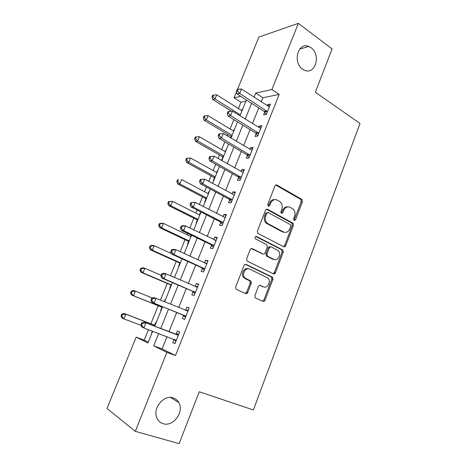<?xml version="1.0" encoding="UTF-8"?>
<svg xmlns="http://www.w3.org/2000/svg" width="467" height="467" viewBox="0 0 467 467"><rect width="100%" height="100%" fill="white"/><g stroke="black" fill="none" stroke-linecap="round" stroke-linejoin="round"><path stroke-width="0.7" d="M294.163 220.453L295.564 219.776L302.406 201.767L301.857 199.409L277.001 185.09C276.108 184.698 275.413 185.008 274.917 186.006L267.743 204.464L268.274 206.239L269.745 205.568L270.673 203.174C272.267 199.952 274.491 198.942 277.351 200.139L280.124 201.779C282.191 203.764 282.745 206.28 281.794 209.327L280.877 211.697L281.227 213.326L282.617 210.337L283.738 210.401C285.29 207.214 287.456 206.204 290.246 207.366L292.92 208.942C294.951 210.88 295.494 213.366 294.56 216.39L293.667 218.737L294.163 220.453M293.965 220.307L301.262 201.726L300.719 199.38L275.781 185.031M268.14 206.151L269.576 203.127L270.673 203.174M281.227 213.326L282.827 212.765L283.738 210.401M173.28 397.931C163.683 394.148 151.892 408.993 157.163 418.537C158.482 421.146 160.473 422.863 163.141 423.692C173.187 427.217 184.477 411.766 178.808 402.583C177.53 400.289 175.685 398.742 173.28 397.931M311.063 47.745L308.74 46.461C298.01 41.662 292.342 62.566 302.634 69.163L304.35 70.149C315.196 75.543 321.372 54.709 311.063 47.745M254.889 295.599L255.169 297.683L255.653 298.045L262.927 301.314C263.837 301.594 264.538 301.221 265.028 300.182L272.944 279.336L272.605 277.194L246.197 264.45C245.251 264.129 244.527 264.491 244.007 265.542L235.695 286.931L235.969 289.032L236.5 289.435L245.613 293.533C246.553 293.825 247.276 293.445 247.784 292.395L251.281 283.306L250.972 281.181L244.766 277.795C241.316 274.31 245.642 266.867 249.769 269.138L268.017 278.104C271.485 281.385 267.393 288.945 263.3 286.773L260.469 285.454C259.553 285.156 258.846 285.53 258.344 286.569L254.889 295.599M237.505 89.366L258.899 37.056L298.355 23.35L332.095 48.953L315.324 92.238L360.022 123.469L253.377 409.95L199.246 391.766L179.135 443.65L135.313 431.333L106.978 408.491L136.154 337.168L147.899 342.988L152.656 331.261M298.355 23.35L271.899 89.553L255.729 93.079L254.071 97.194M166.999 336.666L162.084 348.913L175.487 355.51L279.167 94.427L271.899 89.553M175.487 355.51L166.865 352.387L135.313 431.333M283.679 246.734C284.555 247.061 285.232 246.722 285.711 245.718L293.41 225.45L292.932 223.162L267.597 209.309C266.692 208.942 265.986 209.269 265.484 210.278L257.41 231.06L257.831 233.331L283.679 246.734M283.247 252.203L275.442 272.757C274.958 273.779 274.269 274.135 273.376 273.831L246.979 260.983L246.634 258.794L250.149 249.746C250.662 248.707 251.38 248.351 252.314 248.689L262.921 253.966C263.832 254.293 264.538 253.943 265.034 252.916L267.305 247.014L266.902 244.784L255.315 238.76C254.667 237.224 255.07 236.46 256.535 236.46L282.844 249.991L283.247 252.203L282.138 252.04L274.345 272.541L275.442 272.757M279.167 94.427L262.851 97.755L261.211 101.841M258.759 107.941L252.472 123.615M250.073 129.598L243.634 145.646M241.281 151.506L234.691 167.939M232.391 173.677L225.637 190.501M223.389 196.111L216.478 213.337M214.283 218.807L207.208 236.448M205.066 241.783L197.821 259.845M195.737 265.04L188.318 283.527M186.292 288.577L178.698 307.502M176.73 312.405L168.996 331.681M264.748 112.057L263.633 114.847L266.342 114.403L270.457 104.071L267.731 104.579L267.252 105.775M256.149 133.603L255.023 136.428L257.691 136.113L261.853 125.664L259.167 126.037L258.607 127.438M256.459 132.821L256.237 133.369M247.446 155.4L246.307 158.255L248.934 158.079L253.149 147.508L250.505 147.747L249.863 149.352M247.738 154.676L247.533 155.184M238.643 177.454L237.493 180.344L240.079 180.309L244.346 169.609L241.737 169.708L241.007 171.535M238.911 176.795L238.725 177.25M229.735 199.771L228.573 202.696L231.118 202.801L235.432 191.972L232.864 191.931L232.052 193.974M229.974 199.17L229.811 199.584M220.722 222.35L219.543 225.31L222.047 225.567L226.413 214.604L223.891 214.423L222.987 216.688M220.938 221.819L220.792 222.181M211.604 245.204L210.407 248.199L212.87 248.602L217.289 237.51L214.808 237.178L213.81 239.67M211.79 244.737L211.668 245.052M202.374 268.332L201.16 271.362L203.577 271.922L208.048 260.691L205.614 260.212L204.528 262.939M193.029 291.741L191.803 294.811L194.173 295.523L198.703 284.158L196.309 283.522L195.124 286.487M183.572 315.435L182.334 318.541L184.652 319.416L189.234 307.911L186.893 307.117L185.662 310.205M173.998 339.421L172.743 342.568L175.014 343.607L179.655 331.955L177.361 330.998L176.112 334.127M245.922 101.199L240.954 102.215L238.403 108.49M233.874 119.628L230.085 128.95M227.849 134.449L227.26 135.891M224.843 141.834L221.673 149.638M219.478 155.032L218.071 158.494M215.707 164.308L213.162 170.56M211.014 175.843L208.767 181.371M206.455 187.051L204.564 191.715M202.456 196.887L199.351 204.528M197.097 210.074L195.86 213.104M193.805 218.165L189.818 227.972M187.617 233.383L187.063 234.743M185.055 239.688L180.169 251.707M176.205 261.45L170.397 275.74M167.25 283.463L160.496 300.071M158.196 305.733L150.876 323.73M148.459 329.679L144.215 340.122L148.255 342.107M242.665 109.237L242.239 109.319L241.725 110.586M234.457 129.487L234.037 129.546L233.453 130.988M231.445 135.932L231.235 136.452M231.147 136.673L230.645 137.905M226.156 149.954L225.742 149.989L225.082 151.617M223.098 156.515L222.905 156.994M222.823 157.198L221.732 159.883L222.14 159.86M217.768 170.648L217.359 170.665L216.624 172.475M214.657 177.326L214.481 177.764M214.406 177.95L213.302 180.671L213.711 180.665M209.286 191.575L208.883 191.569L208.072 193.572M206.122 198.37L205.965 198.761M205.894 198.936L204.78 201.686L205.176 201.703M200.705 212.736L200.314 212.707L199.421 214.902M197.494 219.653L197.354 219.998M197.29 220.155L196.163 222.934L196.554 222.975M191.225 235.117L190.676 236.477M188.767 241.176L188.65 241.468M188.586 241.614L187.448 244.428L187.833 244.492M179.789 263.318L178.633 266.161L179.013 266.248M170.887 285.267L169.719 288.145L170.093 288.256M165.411 299.796L165.044 299.674L164.261 301.606M161.886 307.467L160.706 310.38L161.068 310.514M156.334 322.189L155.978 322.043L154.787 324.968M152.289 331.126L151.582 332.866L151.938 333.029M144.215 340.122L136.154 337.168M240.954 102.215L234.049 97.813L236.524 91.765M240.733 96.354L234.049 97.813M154.7 326.217L162.604 306.714M164.618 301.752L172.376 282.611M174.448 277.497L182.031 258.8M184.161 253.546L191.563 235.286M193.752 229.887L200.985 212.053M203.227 206.519L210.29 189.1M212.584 183.438L219.478 166.427M221.831 160.63L228.561 144.023M230.967 138.098L237.54 121.881M239.991 115.834L246.407 100.002M158.675 333.531L153.696 345.866L166.865 352.387M251.59 103.335L245.228 119.103M242.799 125.121L236.279 141.267M233.903 147.163L227.225 163.695M224.896 169.468L218.06 186.403M215.783 192.042L208.784 209.379M206.566 214.89L199.397 232.642M197.232 238.012L189.894 256.19M187.781 261.421L180.268 280.031M178.219 285.115L170.525 304.169M168.534 309.101L160.701 328.511M262.851 97.755L255.729 93.079M162.084 348.913L153.696 345.866M242.239 109.319L242.554 109.517M234.037 129.546L234.352 129.738M225.742 149.989L226.069 150.181M217.359 170.665L217.686 170.846M208.883 191.569L209.216 191.744M200.314 212.707L200.647 212.876M165.044 299.674L165.4 299.82M151.582 332.866L151.95 333.006M267.731 104.579L269.733 105.886M293.212 223.477L292.284 222.969M259.167 126.037L261.199 127.304M250.505 147.747L252.565 148.979M241.737 169.708L243.827 170.904M232.864 191.931L234.989 193.087M223.891 214.423L226.046 215.538M214.808 237.178L216.992 238.252M205.614 260.212L207.833 261.24M196.309 283.522L198.563 284.508M186.893 307.117L189.182 308.057M172.743 342.568L175.078 343.438M287.882 206.858C285.53 206.589 283.778 207.751 282.617 210.337M274.859 199.613C272.495 199.386 270.732 200.559 269.576 203.127M283.539 246.664L284.596 245.572L292.278 225.357L291.805 223.068L266.47 209.239M290.789 226.302L290.293 224.586L268.221 212.613L266.745 213.296L265.764 215.836C264.818 218.76 265.303 221.218 267.217 223.214L283.346 231.941C286.154 233.027 288.32 231.976 289.844 228.783L290.789 226.302M267.433 212.567L265.653 213.226L266.745 213.296M284.28 232.303L282.231 231.83L266.126 223.121C264.217 221.13 263.727 218.679 264.672 215.76L265.653 213.226M273.119 273.709L274.345 272.541L275.367 272.944M251.363 248.59L262.623 253.92M255.688 236.448L281.414 249.606L282.529 249.763M273.691 259.325C277.847 261.666 281.846 253.785 278.139 250.61L271.385 246.99C270.486 246.664 269.792 247.008 269.296 248.024L267.036 253.914L267.416 256.114L273.691 259.325L272.594 259.138L274.111 259.5M270.539 246.874L270.288 246.839C269.389 246.512 268.694 246.85 268.204 247.872L269.296 248.024M272.594 259.138L266.324 255.939L265.945 253.744L268.204 247.872M282.138 252.04L281.414 249.606M263.441 286.831L259.705 285.349M248.374 268.788C244.264 267.019 240.412 274.234 243.71 277.561L246.045 278.758M245.251 293.369L246.728 292.12L250.219 283.06L249.915 280.936L244.988 278.525M262.518 301.133L263.948 299.896L271.852 279.103L271.508 276.966L245.333 264.345M242.04 110.784L216.706 94.836L214.989 98.981L212.683 99.5L231.469 111.199M212.888 96.698L213.577 95.04L212.654 95.256L211.971 96.908L212.888 96.698L214.989 98.981L240.394 114.841M213.577 95.04L216.706 94.836M212.683 99.5L211.971 96.908M267.457 111.595L239.67 93.4L241.468 88.999L269.342 106.867M266.377 114.31L264.106 111.38L237.061 93.99L239.67 93.4L237.434 90.972L238.152 89.209L237.108 89.46L236.39 91.217L237.434 90.972M236.39 91.217L237.061 93.99M241.468 88.999L238.152 89.209M233.769 131.18L208.084 115.658L206.344 119.85L204.079 120.252L230.558 136.072L231.404 137.012M204.237 117.55L204.937 115.869L204.032 116.038L203.338 117.713L204.237 117.55L206.344 119.85L232.105 135.284M204.937 115.869L208.084 115.658M204.079 120.252L203.338 117.713M225.409 151.804L199.362 136.72L197.605 140.964L195.381 141.232L222.187 156.585L223.086 157.537M195.492 138.641L196.193 136.942L195.305 137.059L194.605 138.752L195.492 138.641L197.605 140.964L223.722 155.955M196.193 136.942L199.362 136.72M195.381 141.232L194.605 138.752M216.957 172.656L190.542 158.021L188.767 162.312L186.584 162.458L213.763 177.349L214.674 178.283M186.642 159.971L187.355 158.255L186.479 158.319L185.767 160.035L186.642 159.971L188.767 162.312L215.252 176.859M187.355 158.255L190.542 158.021M186.584 162.458L185.767 160.035M258.817 133.276L230.622 115.588L232.438 111.128L260.726 128.489M257.802 135.833L255.502 132.937L228.054 116.038L230.622 115.588L228.369 113.137L229.099 111.356L228.071 111.549L227.347 113.323L228.369 113.137M227.347 113.323L228.054 116.038M232.438 111.128L229.099 111.356M250.078 155.207L221.457 138.045L223.302 133.533L252.011 150.368M249.127 157.601L246.792 154.746L218.935 138.355L221.457 138.045L219.198 135.57L219.934 133.766L218.93 133.901L218.188 135.704L219.198 135.57M218.188 135.704L218.935 138.355M223.302 133.533L219.934 133.766M241.235 177.402L212.187 160.776L214.049 156.206L243.19 172.504M240.347 179.632L237.977 176.812L209.706 160.94L212.187 160.776L209.917 158.278L210.664 156.451L209.671 156.527L208.924 158.348L209.917 158.278M208.924 158.348L209.706 160.94M214.049 156.206L210.664 156.451M208.405 193.747L181.622 179.567L179.824 183.91L177.682 183.922L205.241 198.341L206.169 199.263M177.688 181.546L178.412 179.813L177.553 179.824L176.835 181.558L177.688 181.546L179.824 183.91L206.683 197.99M177.553 179.824L178.412 179.813M177.682 183.922L176.835 181.558M200.302 179.433L199.543 181.278L200.518 181.266L201.271 179.416L200.302 179.433L204.686 179.159L234.265 194.902M201.271 179.416L204.686 179.159L202.801 183.782L200.366 183.794L229.058 199.14L231.469 201.919M232.292 199.858L202.801 183.782L200.518 181.266M199.543 181.278L200.366 183.794M199.759 215.071L172.597 201.365L170.782 205.754L168.68 205.632L196.63 219.572L197.564 220.482M168.634 203.373L169.363 201.616L168.523 201.575L167.799 203.326L168.634 203.373L170.782 205.754L198.02 219.367M168.523 201.575L172.597 201.365L169.363 201.616M168.68 205.632L167.799 203.326M190.816 202.62L190.051 204.482L191.003 204.534L191.768 202.66L190.816 202.62L195.206 202.392L225.234 217.569M191.768 202.66L195.206 202.392L193.297 207.074L190.91 206.934L220.039 221.732L222.485 224.469M223.232 222.59L193.297 207.074L191.003 204.534M224.434 217.429L225.275 217.459M190.051 204.482L190.91 206.934M191.015 236.641L163.468 223.413L161.629 227.855L159.574 227.592L187.915 241.042L188.866 241.935M159.475 225.45L160.21 223.675L159.393 223.582L158.657 225.351L159.475 225.45L161.629 227.855L189.252 240.984M159.393 223.582L161.407 223.185L163.468 223.413L160.21 223.675M159.574 227.592L158.657 225.351M181.214 226.092L180.437 227.978L181.371 228.094L182.148 226.197L181.214 226.092L183.262 225.654L185.609 225.917L216.093 240.511M182.148 226.197L185.609 225.917L183.677 230.657L181.342 230.359L210.903 244.597L213.39 247.294M214.067 245.589L183.677 230.657L181.371 228.094M274.222 272.816L275.215 273.201M214.849 240.178L216.215 240.201M180.437 227.978L181.342 230.359M246.477 293.615L245.7 293.253M245.852 293.615L245.338 293.358M171.442 253.563L154.233 245.724L152.37 250.219L150.362 249.816L179.106 262.758L180.069 263.633M150.205 247.79L150.952 245.992L150.152 245.846L149.405 247.638L150.205 247.79L152.37 250.219L180.39 262.845M150.152 245.846L152.213 245.35L154.233 245.724L150.952 245.992M150.362 249.816L149.405 247.638M247.568 292.815L246.64 292.319M171.488 249.857L170.706 251.771L171.617 251.947L172.405 250.026L171.488 249.857L173.596 249.308L175.896 249.734L206.84 263.732M172.405 250.026L175.896 249.734L173.934 254.533L171.652 254.077L201.662 267.737L204.184 270.393M204.791 268.869L173.934 254.533L171.617 251.947M205.147 263.225L207.044 263.213M170.706 251.771L171.652 254.077M161.086 275.285L144.887 268.291L143.001 272.839L141.04 272.296L170.198 284.718L171.173 285.582M140.83 270.393L141.583 268.578L140.8 268.367L140.047 270.183L140.83 270.393L143.001 272.839L171.424 284.963M140.8 268.367L142.914 267.778L144.887 268.291L141.583 268.578M141.04 272.296L140.047 270.183M161.646 273.919L160.852 275.857L161.745 276.096L162.539 274.152L161.646 273.919L163.812 273.265L166.054 273.849L197.477 287.234M162.539 274.152L166.054 273.849L164.075 278.711L161.839 278.087L192.311 291.163L194.873 293.766M195.404 292.435L164.075 278.711L161.745 276.096M195.317 286.569L197.769 286.499M160.852 275.857L161.839 278.087M152.394 298.039L135.43 291.134L133.527 295.734L131.612 295.039L161.185 306.93L162.177 307.776M131.344 293.264L132.103 291.426L131.338 291.157L130.579 292.99L131.344 293.264L133.527 295.734L162.358 307.333M131.338 291.157L133.509 290.468L135.43 291.134L132.103 291.426M131.612 295.039L130.579 292.99M151.682 298.285L150.876 300.246L151.746 300.555L152.551 298.588L151.682 298.285L153.9 297.514L187.997 311.022M152.551 298.588L156.095 298.273L154.087 303.194L151.903 302.4L182.842 314.869L185.446 317.432M185.895 316.293L154.087 303.194L151.746 300.555M185.352 310.216L188.376 310.076M150.876 300.246L151.903 302.4M155.213 324.944L153.9 324.886L123.989 313.427L125.862 314.238L123.936 318.897L140.976 325.341M155.026 325.411L125.862 314.238L122.512 314.548L121.77 314.215L121 316.071L121.741 316.404L122.512 314.548M121.741 316.404L123.936 318.897L122.074 318.05L121 316.071M121.77 314.215L123.989 313.427M177.466 335.026L143.865 322.078L178.4 335.108M142.435 323.333L146.002 323.006L143.97 327.992L141.845 327.023L140.771 324.944L141.618 325.33L142.435 323.333L141.583 322.96L140.771 324.944M176.275 340.443L143.97 327.992L141.618 325.33M175.183 334.045L178.867 333.934M175.901 341.383L173.823 339.24L176.1 340.262M143.865 322.078L141.583 322.96M294.432 219.694L295.564 219.776M268.648 205.521L269.745 205.568M281.712 212.701L282.827 212.765M275.892 185.09L277.001 185.09M300.567 199.275L301.711 199.31M301.262 201.726L302.406 201.767M266.505 209.251L267.597 209.309M291.571 222.911L292.698 223.004M292.278 225.357L293.41 225.45M284.596 245.572L285.711 245.718M264.672 215.76L265.764 215.836M267.077 223.792L268.169 223.886M282.231 231.83L283.346 231.941M251.48 248.561L252.314 248.689M261.835 253.797L262.921 253.966M255.875 236.384L256.535 236.46M265.945 253.744L267.036 253.914M266.692 256.208L267.784 256.383M259.944 285.337L260.469 285.454M262.221 286.522L263.3 286.773M249.448 280.591L250.51 280.83M250.219 283.06L251.281 283.306M246.728 292.12L247.784 292.395M245.502 264.322L246.197 264.45M271.111 276.68L272.208 276.908M271.852 279.103L272.944 279.336M263.948 299.896L265.028 300.182M239.6 115.594L240.126 115.501M267.311 111.391L264.596 111.852M266.815 110.918L264.106 111.38M230.517 136.049L231.865 135.879M231.002 136.481L231.655 136.399M222.187 156.585L223.512 156.486M222.671 157.011L223.319 156.965M213.763 177.349L215.065 177.32M214.254 177.764L214.89 177.752M258.671 133.072L255.998 133.399M258.169 132.605L255.502 132.937M249.927 155.009L247.294 155.202M249.419 154.548L246.792 154.746M241.083 177.203L238.491 177.256M240.569 176.754L237.977 176.812M205.241 198.341L206.525 198.387M205.743 198.755L206.367 198.773M232.134 199.666L229.577 199.578M231.609 199.228L229.058 199.14M196.63 219.572L197.885 219.688M197.138 219.975L197.745 220.033M223.074 222.391L220.564 222.158M222.543 221.965L220.039 221.732M187.915 241.042L189.153 241.235M188.435 241.439L189.03 241.532M213.904 245.397L211.44 245.017M213.366 244.977L210.903 244.597M215.853 240.511L215.48 240.452M179.106 262.758L180.32 263.026M179.632 263.143L180.215 263.271M204.628 268.683L202.205 268.146M204.079 268.274L201.662 267.737M206.601 263.732L205.97 263.604M170.198 284.718L171.383 285.063M170.724 285.092L171.301 285.261M195.235 292.249L192.859 291.56M194.681 291.852L192.311 291.163M197.232 287.24L196.216 286.96M161.185 306.93L162.347 307.356M161.722 307.298L162.288 307.508M185.726 316.106L183.403 315.254M185.165 315.721L182.842 314.869M187.746 311.034L185.411 310.216M154.548 324.985L155.102 325.225M153.9 324.886L155.038 325.376M178.149 335.125L175.861 334.144M299.651 49.105L308.74 46.461M170.589 397.464L178.808 402.583M300.719 199.38L301.857 199.409M291.805 223.068L292.932 223.162M266.126 223.121L267.217 223.214M266.324 255.939L267.416 256.114M281.729 249.833L282.844 249.991M243.71 277.561L244.766 277.795M249.915 280.936L250.972 281.181M271.508 276.966L272.605 277.194M230.558 136.072L231.854 135.909M222.321 156.673L223.471 156.585M213.991 177.501L215.001 177.478M258.21 132.628L255.537 132.961M249.559 154.641L246.926 154.84M240.803 176.917L238.211 176.975M205.562 198.563L206.437 198.592M231.941 199.462L229.39 199.374M197.033 219.864L197.786 219.934M222.963 222.274L220.459 222.041M188.399 241.404L189.042 241.503M213.874 245.362L211.411 244.977"/></g></svg>
